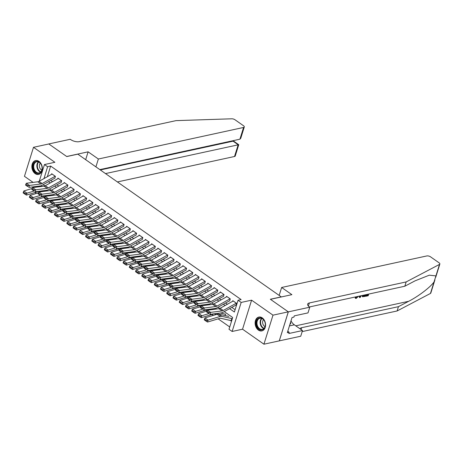 <?xml version="1.0" encoding="UTF-8"?>
<svg xmlns="http://www.w3.org/2000/svg" width="463" height="463" viewBox="0 0 463 463"><rect width="100%" height="100%" fill="white"/><g stroke="black" fill="none" stroke-linecap="round" stroke-linejoin="round"><path stroke-width="0.69" d="M35.182 173.625A7.084 5.128 -102.3 0 0 38.597 174.429A7.084 5.128 -102.3 0 0 42.318 168.735A7.084 5.128 -102.3 0 0 38.996 161.384A7.084 5.128 -102.3 0 0 35.587 160.58A7.084 5.128 -102.3 0 0 31.866 166.275A7.084 5.128 -102.3 0 0 35.182 173.625M258.435 330.113A7.084 5.128 -102.3 0 0 261.844 330.912A7.084 5.128 -102.3 0 0 265.571 325.223A7.084 5.128 -102.3 0 0 262.249 317.867A7.084 5.128 -102.3 0 0 258.84 317.068A7.084 5.128 -102.3 0 0 255.113 322.757A7.084 5.128 -102.3 0 0 258.435 330.113M35.587 193.702L35.83 192.284M281.348 296.945L77.796 154.156L66.765 156.552L48.812 143.97L33.492 147.298L24.452 176.328L33.087 182.387M281.377 296.852L270.346 299.248L288.299 311.836L279.258 340.872L263.939 344.2L272.985 315.164L251.594 300.169L241.177 302.432L232.137 331.467L229.011 329.28L232.681 317.508L224.271 311.616M251.594 300.169L242.548 329.205L263.939 344.2M242.548 329.205L232.137 331.467M43.296 196.289L44.639 197.232L36.34 199.732L39.459 201.92L46.45 199.819M49.541 200.67L50.884 201.608M55.786 205.045L57.128 205.989M62.03 209.421L63.373 210.364M68.275 213.802L69.618 214.739M74.52 218.177L75.863 219.121L67.563 221.621L70.683 223.808L77.674 221.702M80.765 222.553L82.107 223.496M87.009 226.934L88.352 227.871M93.254 231.309L94.597 232.252M99.499 235.684L100.841 236.628M105.743 240.066L107.086 241.003L98.787 243.503L101.906 245.697L108.898 243.59M111.988 244.441L113.331 245.384M118.233 248.816L119.576 249.76M124.478 253.197L125.82 254.135M130.722 257.573L132.065 258.516M136.967 261.948L138.31 262.891M143.212 266.329L144.554 267.267M149.456 270.705L150.799 271.648M155.701 275.08L157.044 276.023M161.946 279.461L163.289 280.399M168.191 283.836L169.533 284.78M174.435 288.212L175.778 289.155M180.68 292.593L182.023 293.53M186.925 296.968L188.267 297.912M193.169 301.344L194.512 302.287M199.414 305.725L200.757 306.662M205.659 310.1L207.007 311.043M211.904 314.475L213.252 315.419M218.148 318.851L229.729 326.971M288.299 311.836L272.985 315.164M54.825 178.319L55.438 176.357L51.688 173.735L51.486 174.401M61.07 182.7L61.683 180.738L57.933 178.11L57.73 178.776M67.314 187.075L67.928 185.113L64.178 182.486L63.975 183.151M73.559 191.451L74.173 189.489L70.422 186.867L70.22 187.532M79.804 195.832L80.417 193.87L76.673 191.242L76.464 191.908M86.049 200.207L86.662 198.245L82.918 195.618L82.709 196.283M92.293 204.582L92.907 202.62L89.162 199.999L88.954 200.664M98.538 208.963L99.151 207.002L95.407 204.374L95.199 205.04M104.783 213.339L105.396 211.377L101.652 208.749L101.443 209.415M111.027 217.714L111.641 215.752L107.896 213.13L107.688 213.796M117.272 222.095L117.886 220.133L114.141 217.506L113.933 218.171M123.517 226.471L124.13 224.509L120.386 221.881L120.177 222.547M129.762 230.846L130.375 228.884L126.63 226.262L126.422 226.928M136.006 235.227L136.62 233.265L132.875 230.638L132.667 231.303M142.251 239.602L142.864 237.641L139.12 235.013L138.912 235.679M148.496 243.978L149.109 242.016L145.365 239.394L145.156 240.06M154.74 248.359L155.354 246.397L151.609 243.769L151.401 244.435M160.991 252.734L161.599 250.772L157.854 248.145L157.646 248.81M167.236 257.11L167.843 255.148L164.099 252.526L163.89 253.192M173.48 261.491L174.088 259.529L170.343 256.901L170.135 257.567M179.725 265.866L180.333 263.904L176.588 261.277L176.38 261.942M185.97 270.242L186.577 268.28L182.833 265.658L182.625 266.323M192.214 274.623L192.822 272.661L189.078 270.033L188.869 270.699M198.459 278.998L199.067 277.036L195.322 274.409L195.114 275.074M204.704 283.373L205.312 281.411L201.567 278.784L201.359 279.449M210.949 287.755L211.556 285.793L207.812 283.165L207.603 283.831M217.193 292.13L217.801 290.168L214.056 287.54L213.848 288.206M223.438 296.505L224.046 294.543L220.301 291.916L220.093 292.581M229.683 300.886L230.29 298.924L226.546 296.297L226.338 296.962M230.302 320.437L231.037 320.957L231.65 318.995M44.558 185.646L44.419 186.085M225.406 314.614L225.105 315.581M229.584 308.647L234.388 312.016L238.057 300.244L241.119 299.578L50.652 166.072L47.342 176.71M50.716 180.46L52.487 181.699M56.961 184.835L58.732 186.08M63.205 189.217L64.976 190.455M69.45 193.592L71.221 194.83M75.695 197.967L77.466 199.212M81.939 202.348L83.71 203.587M88.184 206.724L89.955 207.962M94.429 211.099L96.2 212.343M100.679 215.48L102.445 216.719M106.924 219.856L108.689 221.094M113.169 224.231L114.934 225.475M119.413 228.612L121.179 229.851M125.658 232.987L127.423 234.226M131.903 237.363L133.668 238.607M138.148 241.744L139.913 242.982M144.392 246.119L146.158 247.358M150.637 250.495L152.402 251.739M156.882 254.876L158.647 256.114M163.126 259.251L164.897 260.49M169.371 263.626L171.142 264.871M175.616 268.008L177.387 269.246M181.861 272.383L183.632 273.621M188.105 276.758L189.876 278.003M194.35 281.139L196.121 282.378M200.595 285.515L202.366 286.753M206.839 289.89L208.61 291.134M213.084 294.271L214.855 295.51M219.329 298.647L221.1 299.885M225.574 303.022L227.345 304.266M231.818 307.403L235.106 309.706M235.927 305.262L236.535 303.3L232.791 300.672L232.582 301.338M39.274 181.212L44.465 164.55L54.883 162.287L33.492 147.298M44.465 164.55L47.591 166.738L44.008 178.573M50.652 166.072L47.591 166.738M238.057 300.244L241.177 302.432M37.474 187L37.7 186.271M41.763 185.455L41.438 186.491M39.905 191.41L39.754 191.89M219.78 308.468L218.027 307.235M213.536 304.093L211.782 302.86M207.291 299.711L205.537 298.485M201.046 295.336L199.293 294.103M194.801 290.961L193.048 289.728M188.557 286.58L186.797 285.353M182.312 282.204L180.553 280.972M176.067 277.829L174.308 276.596M169.823 273.448L168.063 272.221M163.578 269.072L161.819 267.84M157.333 264.697L155.574 263.464M151.083 260.316L149.329 259.089M144.838 255.941L143.084 254.708M138.593 251.565L136.84 250.333M132.349 247.184L130.595 245.957M126.104 242.809L124.35 241.576M119.859 238.433L118.106 237.201M113.614 234.052L111.861 232.825M107.37 229.677L105.616 228.45M101.125 225.302L99.371 224.069M94.88 220.92L93.127 219.694M88.636 216.545L86.882 215.318M82.391 212.17L80.637 210.937M76.146 207.789L74.393 206.562M69.901 203.413L68.148 202.186M63.657 199.038L61.903 197.805M57.412 194.657L55.658 193.43M51.167 190.281L49.414 189.054M44.923 185.906L43.169 184.673M48.482 181.71L50.253 182.949M54.727 186.085L56.498 187.324M60.971 190.461L62.742 191.705M67.216 194.842L68.987 196.081M73.461 199.217L75.232 200.456M79.711 203.593L81.476 204.837M85.956 207.974L87.721 209.212M92.201 212.349L93.966 213.588M98.445 216.725L100.211 217.969M104.69 221.1L106.455 222.344M110.935 225.481L112.7 226.72M117.18 229.856L118.945 231.101M123.424 234.232L125.189 235.476M129.669 238.613L131.434 239.851M135.914 242.988L137.679 244.232M142.158 247.364L143.929 248.608M148.403 251.745L150.174 252.983M154.648 256.12L156.419 257.364M160.892 260.495L162.663 261.74M167.137 264.877L168.908 266.115M173.382 269.252L175.153 270.49M179.627 273.627L181.398 274.872M185.871 278.008L187.642 279.247M192.116 282.384L193.887 283.622M198.361 286.759L200.132 288.003M204.605 291.14L206.376 292.379M210.85 295.516L212.621 296.754M217.095 299.891L218.866 301.135M223.34 304.272L225.111 305.511M44.245 178.44L43.921 178.51M236.35 303.167A3.177 1.725 125 0 0 236.321 303.184L223.259 310.476A4.543 2.465 -55 0 1 222.043 310.91L210.578 312.38L209.861 314.36L221.32 312.89A6.812 3.704 125 0 0 223.149 312.241L235.806 305.175M233.225 300.979A3.177 1.725 125 0 0 233.202 300.996L220.133 308.289A4.543 2.465 -55 0 1 218.918 308.717L207.459 310.187L210.578 312.38L209.126 312.745L206.938 311.211L206.648 312.004L208.836 313.538L209.126 312.745M208.836 313.538L206.648 312.004M207.459 310.187L206.938 311.211M204.449 319.071L204.247 319.846L206.434 321.38L206.637 320.604L204.449 319.071L204.947 317.919L217.089 314.261A6.812 3.704 -55 0 1 218.75 314.151L228.832 316.414M204.947 317.919L208.072 320.107L220.214 316.449A6.812 3.704 -55 0 1 221.87 316.339L231.957 318.602M206.637 320.604L208.072 320.107L207.569 322.04L206.434 321.38M231.147 320.604A3.177 1.725 -55 0 1 230.904 320.575L220.816 318.312A4.543 2.465 125 0 0 219.711 318.382L207.569 322.04M260.154 317.821A6.129 4.439 77.7 0 1 265.305 323.793A6.129 4.439 77.7 0 1 261.508 329.945A6.129 4.439 77.7 0 1 256.357 323.973A6.129 4.439 77.7 0 1 260.154 317.821M261.769 329.43A5.678 4.109 -102.3 0 0 262.342 329.367A5.678 4.109 -102.3 0 0 265.23 323.336A5.678 4.109 -102.3 0 0 260.513 318.203A5.678 4.109 -102.3 0 0 259.934 318.272A5.678 4.109 -102.3 0 0 257.052 324.297A5.678 4.109 -102.3 0 0 261.769 329.43M259.338 317.005L259.413 316.987A7.038 5.093 -102.3 0 0 259.338 317.005A7.038 5.093 -102.3 0 0 255.761 324.476A7.038 5.093 -102.3 0 0 261.612 330.848A7.038 5.093 -102.3 0 0 262.324 330.761A7.038 5.093 -102.3 0 0 262.411 330.744L262.324 330.761M289.948 324.268L290.735 323.579L290.585 322.231M290.122 323.712L290.735 323.579M263.505 319.655A4.04 2.923 -102.3 0 0 262.752 323.469A4.04 2.923 -102.3 0 0 265.021 326.623M36.901 161.332A6.129 4.439 77.7 0 1 42.058 167.305A6.129 4.439 77.7 0 1 38.261 173.463A6.129 4.439 77.7 0 1 33.105 167.484A6.129 4.439 77.7 0 1 36.901 161.332M38.516 172.948A5.678 4.109 -102.3 0 0 39.095 172.878A5.678 4.109 -102.3 0 0 41.977 166.854A5.678 4.109 -102.3 0 0 37.26 161.714A5.678 4.109 -102.3 0 0 36.681 161.784A5.678 4.109 -102.3 0 0 33.799 167.809A5.678 4.109 -102.3 0 0 38.516 172.948M36.085 160.516L36.16 160.499A7.038 5.093 -102.3 0 0 36.085 160.516A7.038 5.093 -102.3 0 0 32.508 167.988A7.038 5.093 -102.3 0 0 38.36 174.36A7.038 5.093 -102.3 0 0 39.077 174.279A7.038 5.093 -102.3 0 0 39.158 174.256L39.077 174.279M40.258 163.167A4.04 2.923 -102.3 0 0 39.5 166.981A4.04 2.923 -102.3 0 0 41.768 170.135M367.622 294.306A11.83 8.56 -102.3 0 0 367.483 295.053L365.411 295.504A11.83 8.56 -102.3 0 0 365.33 296.112L365.614 296.308L365.782 295.764L365.411 295.504M362.147 296.361L362.633 296.621L362.147 296.361L362.494 296.609L362.361 295.452M434.919 279.872L430.804 293.067A2.726 1.157 -162.7 0 1 430.463 293.438L397.109 310.968L398.452 306.668L408.679 301.291C418.384 296.366 430.364 287.234 434.039 281.955L435.932 275.884L429.305 275.178L415.045 280.85L404.818 286.227L309.423 306.952M359.143 296.152L359.595 297.616L359.595 296.054M281.643 287.477L426.851 255.935A2.726 1.157 17.3 0 1 430.561 256.849L439.086 262.822A2.726 1.157 17.3 0 1 439.85 264.032A2.726 1.157 17.3 0 1 439.509 264.402L406.155 281.932L309.348 302.964A6.36 2.709 17.3 0 0 307.652 304.133A6.36 2.709 17.3 0 0 309.429 306.957L309.776 307.2L288.333 311.859L270.438 299.318L291.881 294.659L281.643 287.477L279.195 295.33M309.776 307.2L308.005 312.89L294.277 315.87L293.889 317.126L292.049 317.525L287.332 332.671L289.172 332.272L288.779 333.528L302.501 330.541L300.73 336.231L279.258 340.872M279.287 340.89L288.333 311.859M404.818 286.227L406.155 281.932M397.109 310.968L302.177 331.589M299.978 328.776A6.36 2.709 17.3 0 1 301.644 327.7L398.452 306.668M302.501 330.541L294.352 324.829A10.221 7.396 77.7 0 1 291.019 320.824M289.172 332.272L287.766 331.282M358.408 296.308L356.221 298.404L355.52 298.328L355.225 297.344L355.792 297.09L356.053 297.605M355.978 297.807L356.412 297.854L357.882 296.424M355.225 297.344L354.855 297.084M361.221 295.701L360.179 297.489L359.595 297.616M360.081 295.944L360.058 297.009L360.735 295.805M362.928 296.829L362.494 296.609L364.809 296.482L365.336 294.804M362.882 295.336L363.061 296.21L363.715 296.21L364.462 296.048L364.815 294.919M364.225 295.047A11.83 8.56 -102.3 0 0 364.092 295.793L363.345 295.955L363.715 296.21M364.462 296.048L364.092 295.793M365.782 295.764L367.853 295.313L367.483 295.053M367.853 295.313L368.207 294.179M368.727 294.069L368.207 295.747L365.614 296.308M117.423 181.936L234.521 156.494L238.179 144.763L232.993 141.128L233.138 140.665M105.512 173.584L238.746 144.705L233.566 141.07L100.326 169.95M88.115 151.829L98.359 159.006L243.567 127.458A2.726 1.157 17.3 0 0 244.296 126.96A2.726 1.157 17.3 0 0 243.532 125.751L235.007 119.772A2.726 1.157 17.3 0 0 231.789 118.8L176.033 120.629L79.231 141.661A6.36 2.709 -162.7 0 1 70.567 139.531L70.226 139.288L48.783 143.947L66.672 156.488L88.115 151.829L85.672 159.677M98.359 159.006L95.91 166.859M99.852 169.62L239.909 139.195L243.567 127.458M238.746 144.705L235.25 155.99A2.726 1.157 -162.7 0 1 234.521 156.494M244.296 126.96L240.789 138.217L239.909 139.195M230.105 298.791A3.177 1.725 125 0 0 230.076 298.803L217.014 306.101A4.543 2.465 -55 0 1 215.799 306.529L204.333 307.999L203.616 309.984L215.075 308.508A6.812 3.704 125 0 0 216.904 307.866L229.555 300.8M226.98 296.604A3.177 1.725 125 0 0 226.957 296.615L213.889 303.913A4.543 2.465 -55 0 1 212.673 304.341L201.214 305.811L204.333 307.999L202.881 308.364L200.693 306.836L200.404 307.629L202.591 309.157L202.881 308.364M202.591 309.157L200.404 307.629M201.214 305.811L200.693 306.836M223.861 294.416A3.177 1.725 125 0 0 223.832 294.427L210.769 301.72A4.543 2.465 -55 0 1 209.554 302.154L198.089 303.624L197.371 305.603L208.83 304.133A6.812 3.704 125 0 0 210.659 303.485L223.311 296.418M220.735 292.222A3.177 1.725 125 0 0 220.712 292.24L207.644 299.532A4.543 2.465 -55 0 1 206.429 299.966L194.969 301.436L198.089 303.624L196.636 303.988L194.448 302.455L194.159 303.248L196.347 304.781L196.636 303.988M196.347 304.781L194.159 303.248M194.969 301.436L194.448 302.455M217.616 290.035A3.177 1.725 125 0 0 217.587 290.052L204.524 297.344A4.543 2.465 -55 0 1 203.309 297.778L191.844 299.248L191.126 301.228L202.586 299.758A6.812 3.704 125 0 0 204.414 299.11L217.066 292.043M214.491 287.847A3.177 1.725 125 0 0 214.467 287.864L201.399 295.157A4.543 2.465 -55 0 1 200.184 295.585L188.725 297.061L191.844 299.248L190.391 299.613L188.204 298.079L187.914 298.872L190.102 300.406L190.391 299.613M190.102 300.406L187.914 298.872M188.725 297.061L188.204 298.079M211.371 285.659A3.177 1.725 125 0 0 211.342 285.671L198.28 292.969A4.543 2.465 -55 0 1 197.064 293.397L185.599 294.867L184.882 296.852L196.341 295.377A6.812 3.704 125 0 0 198.17 294.734L210.821 287.668M211.342 285.671L208.223 283.483A3.177 1.725 125 0 0 208.223 283.483L195.154 290.781A4.543 2.465 -55 0 1 193.939 291.21L182.48 292.68L185.599 294.867L184.147 295.232L181.959 293.704L181.67 294.497L183.857 296.025L184.147 295.232M183.857 296.025L181.67 294.497M182.48 292.68L181.959 293.704M198.205 314.695L198.002 315.471L200.19 316.999L200.392 316.229L198.205 314.695L198.702 313.544L207.03 311.032M220.319 313.017L225.713 314.227M198.702 313.544L201.827 315.731L208.813 313.625M200.392 316.229L201.827 315.731L201.324 317.664L200.19 316.999M216.643 314.394L214.572 313.931A4.543 2.465 125 0 0 213.466 314.007L201.324 317.664M191.96 310.32L191.757 311.09L193.945 312.623L194.147 311.848L191.96 310.32L192.458 309.162L200.786 306.656M214.074 308.642L216.059 309.087M192.458 309.162L195.583 311.35L202.568 309.249M194.147 311.848L195.583 311.35L195.079 313.283L193.945 312.623M209.808 309.886L208.327 309.556A4.543 2.465 125 0 0 207.221 309.631L195.079 313.283M185.715 305.939L185.513 306.714L187.7 308.248L187.903 307.473L185.715 305.939L186.213 304.787L194.541 302.281M207.829 304.26L209.814 304.706M186.213 304.787L189.338 306.975L196.324 304.868M187.903 307.473L189.338 306.975L188.835 308.908L187.7 308.248M203.564 305.511L202.082 305.181A4.543 2.465 125 0 0 200.977 305.25L188.835 308.908M179.47 301.563L179.268 302.339L181.455 303.867L181.652 303.097L179.47 301.563L179.968 300.412L188.296 297.9M201.584 299.885L203.57 300.331M179.968 300.412L183.093 302.599L190.079 300.493M181.652 303.097L183.093 302.599L182.59 304.532L181.455 303.867M197.319 301.135L195.837 300.8A4.543 2.465 125 0 0 194.732 300.875L182.59 304.532M205.126 281.284A3.177 1.725 125 0 0 205.097 281.296L192.035 288.588A4.543 2.465 -55 0 1 190.82 289.022L179.355 290.492L178.637 292.471L190.096 291.001A6.812 3.704 125 0 0 191.925 290.353L204.577 283.287M202.001 279.091A3.177 1.725 125 0 0 201.978 279.108L188.91 286.4A4.543 2.465 -55 0 1 187.694 286.834L176.235 288.304L179.355 290.492L177.902 290.857L175.714 289.323L175.425 290.116L177.613 291.649L177.902 290.857M177.613 291.649L175.425 290.116M176.235 288.304L175.714 289.323M173.226 297.188L173.023 297.958L175.211 299.492L175.408 298.716L173.226 297.188L173.723 296.031L182.052 293.525M195.34 295.51L197.325 295.955M173.723 296.031L176.843 298.218L183.834 296.117M175.408 298.716L176.843 298.218L176.345 300.151L175.211 299.492M191.074 296.754L189.593 296.424A4.543 2.465 125 0 0 188.487 296.499L176.345 300.151M198.882 276.903A3.177 1.725 125 0 0 198.853 276.92L185.79 284.213A4.543 2.465 -55 0 1 184.575 284.647L173.11 286.117L172.392 288.096L183.852 286.626A6.812 3.704 125 0 0 185.68 285.978L198.332 278.911M195.756 274.715A3.177 1.725 125 0 0 195.733 274.733L182.665 282.025A4.543 2.465 -55 0 1 181.45 282.453L169.99 283.929L173.11 286.117L171.657 286.481L169.47 284.948L169.18 285.74L171.368 287.274L171.657 286.481M171.368 287.274L169.18 285.74M169.99 283.929L169.47 284.948M166.981 292.807L166.778 293.583L168.966 295.116L169.163 294.341L166.981 292.807L167.479 291.655L175.807 289.149M189.095 291.129L191.08 291.574M167.479 291.655L170.598 293.843L177.589 291.736M169.163 294.341L170.598 293.843L170.1 295.776L168.966 295.116M184.83 292.379L183.348 292.049A4.543 2.465 125 0 0 182.243 292.118L170.1 295.776M192.637 272.528A3.177 1.725 125 0 0 192.608 272.539L179.546 279.837A4.543 2.465 -55 0 1 178.33 280.265L166.865 281.736L166.148 283.721L177.607 282.245A6.812 3.704 125 0 0 179.436 281.602L192.087 274.536M189.512 270.34A3.177 1.725 125 0 0 189.489 270.351L176.42 277.65A4.543 2.465 -55 0 1 175.205 278.078L163.746 279.548L166.865 281.736L165.413 282.1L163.225 280.572L162.935 281.365L165.123 282.893L165.413 282.1M165.123 282.893L162.935 281.365M163.746 279.548L163.225 280.572M160.736 288.432L160.534 289.207L162.721 290.735L162.918 289.965L160.736 288.432L161.234 287.28L169.562 284.768M182.85 286.753L184.835 287.199M161.234 287.28L164.353 289.468L171.345 287.361M162.918 289.965L164.353 289.468L163.856 291.401L162.721 290.735M178.585 288.003L177.103 287.668A4.543 2.465 125 0 0 175.998 287.743L163.856 291.401M186.392 268.152A3.177 1.725 125 0 0 186.363 268.164L173.301 275.456A4.543 2.465 -55 0 1 172.086 275.89L160.62 277.36L159.903 279.339L171.362 277.869A6.812 3.704 125 0 0 173.191 277.221L185.842 270.155M183.267 265.959A3.177 1.725 125 0 0 183.244 265.976L170.176 273.268A4.543 2.465 -55 0 1 168.96 273.702L157.501 275.172L160.62 277.36L159.168 277.725L156.98 276.191L156.691 276.984L158.878 278.518L159.168 277.725M158.878 278.518L156.691 276.984M157.501 275.172L156.98 276.191M154.492 284.056L154.289 284.826L156.477 286.36L156.673 285.59L154.492 284.056L154.989 282.899L163.317 280.393M176.606 282.378L178.591 282.824M154.989 282.899L158.109 285.092L165.1 282.986M156.673 285.59L158.109 285.092L157.611 287.019L156.477 286.36M172.34 283.622L170.859 283.292A4.543 2.465 125 0 0 169.753 283.368L157.611 287.019M180.148 263.771A3.177 1.725 125 0 0 180.119 263.788L167.056 271.081A4.543 2.465 -55 0 1 165.841 271.515L154.376 272.985L153.658 274.964L165.117 273.494A6.812 3.704 125 0 0 166.946 272.846L179.598 265.779M177.022 261.583A3.177 1.725 125 0 0 176.993 261.601L163.931 268.893A4.543 2.465 -55 0 1 162.716 269.321L151.256 270.797L154.376 272.985L152.923 273.349L150.735 271.816L150.446 272.609L152.634 274.142L152.923 273.349M152.634 274.142L150.446 272.609M151.256 270.797L150.735 271.816M148.247 279.675L148.044 280.451L150.232 281.984L150.429 281.209L148.247 279.675L148.745 278.523L157.073 276.017M170.361 277.997L172.346 278.442M148.745 278.523L151.864 280.711L158.855 278.604M150.429 281.209L151.864 280.711L151.366 282.644L150.232 281.984M166.095 279.247L164.614 278.917A4.543 2.465 125 0 0 163.508 278.986L151.366 282.644M173.903 259.396A3.177 1.725 125 0 0 173.874 259.413L160.811 266.705A4.543 2.465 -55 0 1 159.596 267.134L148.131 268.604L147.413 270.589L158.873 269.119A6.812 3.704 125 0 0 160.696 268.471L173.353 261.404M170.778 257.208A3.177 1.725 125 0 0 170.749 257.22L157.686 264.518A4.543 2.465 -55 0 1 156.471 264.946L145.012 266.416L148.131 268.604L146.678 268.968L144.491 267.44L144.201 268.233L146.389 269.761L146.678 268.968M146.389 269.761L144.201 268.233M145.012 266.416L144.491 267.44M142.002 275.3L141.8 276.075L143.987 277.603L144.184 276.833L142.002 275.3L142.5 274.148L150.828 271.636M164.116 273.621L166.101 274.067M142.5 274.148L145.619 276.336L152.611 274.229M144.184 276.833L145.619 276.336L145.122 278.269L143.987 277.603M159.851 274.872L158.369 274.536A4.543 2.465 125 0 0 157.264 274.611L145.122 278.269M167.658 255.02A3.177 1.725 125 0 0 167.629 255.032L154.567 262.324A4.543 2.465 -55 0 1 153.351 262.758L141.886 264.228L141.169 266.208L152.628 264.738A6.812 3.704 125 0 0 154.451 264.089L167.108 257.023M164.533 252.827A3.177 1.725 125 0 0 164.504 252.844L151.442 260.137A4.543 2.465 -55 0 1 150.226 260.571L138.767 262.041L141.886 264.228L140.434 264.593L138.246 263.059L137.957 263.852L140.144 265.386L140.434 264.593M140.144 265.386L137.957 263.852M138.767 262.041L138.246 263.059M135.757 270.924L135.555 271.694L137.743 273.228L137.939 272.458L135.757 270.924L136.255 269.767L144.583 267.261M157.871 269.246L159.857 269.692M136.255 269.767L139.375 271.96L146.366 269.854M137.939 272.458L139.375 271.96L138.877 273.888L137.743 273.228M153.606 270.49L152.124 270.161A4.543 2.465 125 0 0 151.019 270.236L138.877 273.888M161.413 250.639A3.177 1.725 125 0 0 161.384 250.657L148.322 257.949A4.543 2.465 -55 0 1 147.107 258.383L135.642 259.853L134.924 261.832L146.383 260.362A6.812 3.704 125 0 0 148.206 259.714L160.864 252.648M158.288 248.452A3.177 1.725 125 0 0 158.259 248.469L145.197 255.761A4.543 2.465 -55 0 1 143.981 256.189L132.522 257.665L135.642 259.853L134.189 260.218L132.001 258.684L131.712 259.477L133.9 261.01L134.189 260.218M133.9 261.01L131.712 259.477M132.522 257.665L132.001 258.684M129.513 266.543L129.31 267.319L131.498 268.853L131.695 268.077L129.513 266.543L130.01 265.392L138.339 262.886M151.627 264.865L153.612 265.311M130.01 265.392L133.13 267.579L140.121 265.478M131.695 268.077L133.13 267.579L132.632 269.512L131.498 268.853M147.361 266.115L145.88 265.785A4.543 2.465 125 0 0 144.774 265.855L132.632 269.512M155.169 246.264A3.177 1.725 125 0 0 155.14 246.281L142.077 253.574A4.543 2.465 -55 0 1 140.862 254.002L129.397 255.472L128.679 257.457L140.139 255.987A6.812 3.704 125 0 0 141.962 255.339L154.619 248.272M152.043 244.076A3.177 1.725 125 0 0 152.014 244.088L138.952 251.386A4.543 2.465 -55 0 1 137.737 251.814L126.277 253.284L129.397 255.472L127.944 255.836L125.757 254.309L125.467 255.101L127.655 256.629L127.944 255.836M127.655 256.629L125.467 255.101M126.277 253.284L125.757 254.309M123.268 262.168L123.065 262.943L125.253 264.471L125.45 263.702L123.268 262.168L123.766 261.016L132.094 258.504M145.382 260.49L147.367 260.935M123.766 261.016L126.885 263.204L133.876 261.097M125.45 263.702L126.885 263.204L126.387 265.137L125.253 264.471M141.117 261.74L139.635 261.404A4.543 2.465 125 0 0 138.53 261.479L126.387 265.137M148.924 241.889A3.177 1.725 125 0 0 148.895 241.9L135.833 249.192A4.543 2.465 -55 0 1 134.611 249.626L123.152 251.096L122.435 253.076L133.894 251.606A6.812 3.704 125 0 0 135.717 250.958L148.374 243.891M145.799 239.695A3.177 1.725 125 0 0 145.77 239.712L132.707 247.005A4.543 2.465 -55 0 1 131.492 247.439L120.033 248.909L123.152 251.096L121.7 251.461L119.512 249.927L119.222 250.72L121.41 252.254L121.7 251.461M121.41 252.254L119.222 250.72M120.033 248.909L119.512 249.927M117.023 257.793L116.821 258.562L119.008 260.096L119.205 259.326L117.023 257.793L117.521 256.635L125.849 254.129M139.137 256.114L141.122 256.56M117.521 256.635L120.64 258.829L127.632 256.722M119.205 259.326L120.64 258.829L120.143 260.756L119.008 260.096M134.872 257.359L133.39 257.029A4.543 2.465 125 0 0 132.285 257.104L120.143 260.756M142.679 237.507A3.177 1.725 125 0 0 142.65 237.525L129.588 244.817A4.543 2.465 -55 0 1 128.367 245.251L116.907 246.721L116.19 248.7L127.649 247.23A6.812 3.704 125 0 0 129.472 246.582L142.129 239.516M139.554 235.32A3.177 1.725 125 0 0 139.525 235.337L126.463 242.629A4.543 2.465 -55 0 1 125.247 243.058L113.788 244.533L116.907 246.721L115.455 247.086L113.267 245.552L112.978 246.345L115.165 247.879L115.455 247.086M115.165 247.879L112.978 246.345M113.788 244.533L113.267 245.552M110.779 253.417L110.576 254.187L112.764 255.721L112.96 254.945L110.779 253.417L111.276 252.26L119.599 249.754M132.893 251.733L134.878 252.179M111.276 252.26L114.396 254.447L121.387 252.347M112.96 254.945L114.396 254.447L113.898 256.38L112.764 255.721M128.627 252.983L127.146 252.653A4.543 2.465 125 0 0 126.04 252.723L113.898 256.38M136.435 233.132A3.177 1.725 125 0 0 136.406 233.149L123.343 240.442A4.543 2.465 -55 0 1 122.122 240.87L110.663 242.34L109.945 244.325L121.404 242.855A6.812 3.704 125 0 0 123.227 242.207L135.885 235.14M133.309 230.944A3.177 1.725 125 0 0 133.28 230.956L120.218 238.254A4.543 2.465 -55 0 1 119.003 238.682L107.543 240.152L110.663 242.34L109.21 242.705L107.022 241.177L106.733 241.97L108.921 243.497L109.21 242.705M108.921 243.497L106.733 241.97M107.543 240.152L107.022 241.177M104.534 249.036L104.331 249.812L106.519 251.34L106.716 250.57L104.534 249.036L105.032 247.884L113.354 245.373M126.648 247.358L128.633 247.803M105.032 247.884L108.151 250.072L115.142 247.965M106.716 250.57L108.151 250.072L107.653 252.005L106.519 251.34M122.382 248.608L120.901 248.272A4.543 2.465 125 0 0 119.795 248.347L107.653 252.005M130.19 228.757A3.177 1.725 125 0 0 130.161 228.768L117.098 236.061A4.543 2.465 -55 0 1 115.877 236.495L104.418 237.965L103.7 239.944L115.16 238.474A6.812 3.704 125 0 0 116.983 237.826L129.64 230.759M127.065 226.563A3.177 1.725 125 0 0 127.036 226.581L113.973 233.873A4.543 2.465 -55 0 1 112.758 234.307L101.299 235.777L104.418 237.965L102.965 238.329L100.778 236.796L100.488 237.588L102.676 239.122L102.965 238.329M102.676 239.122L100.488 237.588M101.299 235.777L100.778 236.796M120.403 242.982L122.388 243.428M100.471 246.194L101.906 245.697L101.409 247.63L100.274 246.964L100.471 246.194L98.289 244.661L98.087 245.431L100.274 246.964M116.138 244.227L114.656 243.897A4.543 2.465 125 0 0 113.551 243.972L101.409 247.63M98.289 244.661L98.787 243.503M123.945 224.376A3.177 1.725 125 0 0 123.916 224.393L110.854 231.685A4.543 2.465 -55 0 1 109.633 232.119L98.173 233.589L97.456 235.569L108.915 234.099A6.812 3.704 125 0 0 110.738 233.45L123.395 226.384M120.82 222.188A3.177 1.725 125 0 0 120.791 222.205L107.729 229.498A4.543 2.465 -55 0 1 106.513 229.926L95.054 231.402L98.173 233.589L96.721 233.954L94.533 232.42L94.244 233.213L96.431 234.747L96.721 233.954M96.431 234.747L94.244 233.213M95.054 231.402L94.533 232.42M92.044 240.285L91.842 241.055L94.03 242.589L94.226 241.813L92.044 240.285L92.542 239.128L100.865 236.622M114.158 238.601L116.144 239.053M92.542 239.128L95.662 241.316L102.653 239.215M94.226 241.813L95.662 241.316L95.164 243.249L94.03 242.589M109.893 239.851L108.411 239.521A4.543 2.465 125 0 0 107.306 239.591L95.164 243.249M117.7 220A3.177 1.725 125 0 0 117.671 220.018L104.609 227.31A4.543 2.465 -55 0 1 103.388 227.738L91.929 229.208L91.211 231.193L102.67 229.723A6.812 3.704 125 0 0 104.493 229.075L117.151 222.008M114.575 217.813A3.177 1.725 125 0 0 114.546 217.824L101.484 225.122A4.543 2.465 -55 0 1 100.268 225.55L88.809 227.02L91.929 229.208L90.476 229.573L88.288 228.045L87.999 228.838L90.187 230.366L90.476 229.573M90.187 230.366L87.999 228.838M88.809 227.02L88.288 228.045M85.8 235.904L85.597 236.68L87.785 238.208L87.982 237.438L85.8 235.904L86.297 234.753L94.62 232.241M107.914 234.226L109.899 234.672M86.297 234.753L89.417 236.94L96.408 234.834M87.982 237.438L89.417 236.94L88.919 238.873L87.785 238.208M103.648 235.476L102.167 235.14A4.543 2.465 125 0 0 101.061 235.216L88.919 238.873M111.456 215.625A3.177 1.725 125 0 0 111.427 215.636L98.364 222.929A4.543 2.465 -55 0 1 97.143 223.363L85.684 224.833L84.966 226.812L96.426 225.342A6.812 3.704 125 0 0 98.249 224.694L110.906 217.627M108.33 213.431A3.177 1.725 125 0 0 108.301 213.449L95.239 220.741A4.543 2.465 -55 0 1 94.024 221.175L82.564 222.645L85.684 224.833L84.225 225.197L82.044 223.664L81.754 224.457L83.942 225.99L84.225 225.197M83.942 225.99L81.754 224.457M82.564 222.645L82.044 223.664M79.555 231.529L79.352 232.299L81.54 233.832L81.737 233.063L79.555 231.529L80.053 230.371L88.375 227.865M101.669 229.851L103.654 230.296M80.053 230.371L83.172 232.565L90.163 230.458M81.737 233.063L83.172 232.565L82.674 234.498L81.54 233.832M97.404 231.095L95.922 230.765A4.543 2.465 125 0 0 94.817 230.84L82.674 234.498M105.211 211.244A3.177 1.725 125 0 0 105.182 211.261L92.12 218.553A4.543 2.465 -55 0 1 90.898 218.987L79.439 220.457L78.722 222.437L90.181 220.967A6.812 3.704 125 0 0 92.004 220.319L104.661 213.252M102.086 209.056A3.177 1.725 125 0 0 102.057 209.073L88.994 216.366A4.543 2.465 -55 0 1 87.779 216.8L76.32 218.27L79.439 220.457L77.981 220.822L75.799 219.288L75.51 220.081L77.697 221.615L77.981 220.822M77.697 221.615L75.51 220.081M76.32 218.27L75.799 219.288M73.31 227.154L73.108 227.923L75.295 229.457L75.492 228.681L73.31 227.154L73.808 225.996L82.13 223.49M95.424 225.469L97.409 225.921M73.808 225.996L76.927 228.184L83.919 226.083M75.492 228.681L76.927 228.184L76.43 230.117L75.295 229.457M91.159 226.72L89.677 226.39A4.543 2.465 125 0 0 88.572 226.459L76.43 230.117M98.966 206.868A3.177 1.725 125 0 0 98.937 206.886L85.875 214.178A4.543 2.465 -55 0 1 84.654 214.606L73.195 216.076L72.477 218.061L83.936 216.591A6.812 3.704 125 0 0 85.759 215.943L98.416 208.877M95.841 204.681A3.177 1.725 125 0 0 95.812 204.692L82.75 211.99A4.543 2.465 -55 0 1 81.534 212.419L70.075 213.889L73.195 216.076L71.736 216.447L69.554 214.913L69.265 215.706L71.452 217.234L71.736 216.447M71.452 217.234L69.265 215.706M70.075 213.889L69.554 214.913M89.18 221.094L91.165 221.54M69.247 224.306L70.683 223.808L70.185 225.741L69.051 225.082L69.247 224.306L67.066 222.772L66.863 223.548L69.051 225.082M84.914 222.344L83.433 222.008A4.543 2.465 125 0 0 82.327 222.084L70.185 225.741M67.066 222.772L67.563 221.621M92.722 202.493A3.177 1.725 125 0 0 92.693 202.505L79.63 209.803A4.543 2.465 -55 0 1 78.409 210.231L66.95 211.701L66.232 213.68L77.691 212.21A6.812 3.704 125 0 0 79.514 211.562L92.172 204.501M89.596 200.3A3.177 1.725 125 0 0 89.567 200.317L76.505 207.609A4.543 2.465 -55 0 1 75.29 208.043L63.825 209.513L66.95 211.701L65.491 212.066L63.309 210.532L63.02 211.325L65.208 212.858L65.491 212.066M65.208 212.858L63.02 211.325M63.825 209.513L63.309 210.532M60.821 218.397L60.618 219.167L62.806 220.701L63.003 219.931L60.821 218.397L61.319 217.24L69.641 214.734M82.935 216.719L84.92 217.164M61.319 217.24L64.438 219.433L71.429 217.326M63.003 219.931L64.438 219.433L63.94 221.366L62.806 220.701M78.669 217.963L77.188 217.633A4.543 2.465 125 0 0 76.082 217.708L63.94 221.366M86.471 198.112A3.177 1.725 125 0 0 86.448 198.129L73.385 205.422A4.543 2.465 -55 0 1 72.164 205.856L60.705 207.326L59.987 209.305L71.447 207.835A6.812 3.704 125 0 0 73.27 207.187L85.927 200.12M83.352 195.924A3.177 1.725 125 0 0 83.323 195.942L70.26 203.234A4.543 2.465 -55 0 1 69.045 203.668L57.58 205.138L60.705 207.326L59.247 207.69L57.065 206.157L56.775 206.949L58.963 208.483L59.247 207.69M58.963 208.483L56.775 206.949M57.58 205.138L57.065 206.157M54.576 214.022L54.374 214.791L56.561 216.325L56.758 215.55L54.576 214.022L55.074 212.864L63.396 210.358M76.69 212.338L78.675 212.789M55.074 212.864L58.193 215.052L65.185 212.951M56.758 215.55L58.193 215.052L57.696 216.985L56.561 216.325M72.425 213.588L70.943 213.258A4.543 2.465 125 0 0 69.838 213.327L57.696 216.985M80.226 193.737A3.177 1.725 125 0 0 80.203 193.754L67.141 201.046A4.543 2.465 -55 0 1 65.92 201.474L54.46 202.944L53.743 204.93L65.202 203.46A6.812 3.704 125 0 0 67.025 202.811L79.682 195.745M77.107 191.549A3.177 1.725 125 0 0 77.078 191.56L64.016 198.859A4.543 2.465 -55 0 1 62.8 199.287L51.335 200.757L54.46 202.944L53.002 203.315L50.82 201.781L50.531 202.574L52.718 204.102L53.002 203.315M52.718 204.102L50.531 202.574M51.335 200.757L50.82 201.781M48.331 209.641L48.129 210.416L50.317 211.95L50.513 211.174L48.331 209.641L48.829 208.489L57.152 205.977M70.445 207.962L72.431 208.408M48.829 208.489L51.949 210.677L58.94 208.57M50.513 211.174L51.949 210.677L51.451 212.61L50.317 211.95M66.18 209.212L64.698 208.877A4.543 2.465 125 0 0 63.593 208.952L51.451 212.61M73.982 189.361A3.177 1.725 125 0 0 73.958 189.373L60.896 196.671A4.543 2.465 -55 0 1 59.675 197.099L48.216 198.569L47.498 200.548L58.957 199.078A6.812 3.704 125 0 0 60.78 198.436L73.438 191.369M70.862 187.174A3.177 1.725 125 0 0 70.833 187.185L57.771 194.477A4.543 2.465 -55 0 1 56.555 194.911L45.09 196.381L48.216 198.569L46.757 198.934L44.575 197.4L44.286 198.193L46.474 199.727L46.757 198.934M46.474 199.727L44.286 198.193M45.09 196.381L44.575 197.4M42.087 205.265L41.884 206.035L44.072 207.569L44.269 206.799L42.087 205.265L42.584 204.108L50.907 201.602M64.201 203.587L66.186 204.033M42.584 204.108L45.704 206.301L52.695 204.195M44.269 206.799L45.704 206.301L45.206 208.234L44.072 207.569M59.935 204.831L58.454 204.501A4.543 2.465 125 0 0 57.348 204.577L45.206 208.234M67.737 184.98A3.177 1.725 125 0 0 67.714 184.997L54.651 192.29A4.543 2.465 -55 0 1 53.43 192.724L41.971 194.194L41.253 196.173L52.713 194.703A6.812 3.704 125 0 0 54.536 194.055L67.193 186.988M64.617 182.792A3.177 1.725 125 0 0 64.588 182.81L51.526 190.102A4.543 2.465 -55 0 1 50.311 190.536L38.846 192.006L41.971 194.194L40.512 194.558L38.331 193.025L38.041 193.818L40.229 195.351L40.512 194.558M40.229 195.351L38.041 193.818M38.846 192.006L38.331 193.025M57.956 199.206L59.941 199.657M38.024 202.418L39.459 201.92L38.961 203.853L37.827 203.193L38.024 202.418L35.842 200.89L35.639 201.66L37.827 203.193M53.691 200.456L52.209 200.126A4.543 2.465 125 0 0 51.104 200.195L38.961 203.853M35.842 200.89L36.34 199.732M61.492 180.605A3.177 1.725 125 0 0 61.469 180.622L48.407 187.914A4.543 2.465 -55 0 1 47.185 188.343L35.726 189.813L35.009 191.798L46.468 190.328A6.812 3.704 125 0 0 48.291 189.68L60.948 182.613M58.373 178.417A3.177 1.725 125 0 0 58.344 178.429L45.281 185.727A4.543 2.465 -55 0 1 44.066 186.155L32.601 187.625L35.726 189.813L34.268 190.183L32.086 188.649L31.797 189.442L33.984 190.97L34.268 190.183M33.984 190.97L31.797 189.442M32.601 187.625L32.086 188.649M29.591 196.509L29.395 197.284L31.582 198.818L31.779 198.042L29.591 196.509L30.095 195.357L38.417 192.851M51.711 194.83L53.696 195.276M30.095 195.357L33.214 197.545L40.206 195.438M31.779 198.042L33.214 197.545L32.717 199.478L31.582 198.818M47.446 196.081L45.964 195.745A4.543 2.465 125 0 0 44.859 195.82L32.717 199.478M55.247 176.229A3.177 1.725 125 0 0 55.224 176.241L42.162 183.539A4.543 2.465 -55 0 1 40.941 183.967L29.482 185.437L28.764 187.417L40.223 185.947A6.812 3.704 125 0 0 42.046 185.304L54.703 178.238M52.128 174.042A3.177 1.725 125 0 0 52.099 174.053L39.037 181.346A4.543 2.465 -55 0 1 37.821 181.78L26.356 183.25L29.482 185.437L28.023 185.802L25.841 184.268L25.552 185.061L27.739 186.595L28.023 185.802M27.739 186.595L25.552 185.061M26.356 183.25L25.841 184.268M23.347 192.133L23.15 192.909L25.338 194.437L25.534 193.667L23.347 192.133L23.85 190.976L32.173 188.47M45.467 190.455L47.452 190.901M23.85 190.976L26.97 193.169L33.961 191.063M25.534 193.667L26.97 193.169L26.472 195.102L25.338 194.437M41.201 191.699L39.72 191.369A4.543 2.465 125 0 0 38.614 191.445L26.472 195.102M223.259 310.476L220.133 308.289M222.043 310.91L218.918 308.717M236.321 303.184L233.202 300.996M217.089 314.261L220.214 316.449M218.75 314.151L221.87 316.339M263.841 328.562A5.678 4.109 77.7 0 1 260.316 323.996A5.678 4.109 77.7 0 1 261.63 318.382M261.971 318.515A5.492 3.976 -102.3 0 0 260.75 323.903A5.492 3.976 -102.3 0 0 264.095 328.296M40.588 172.074A5.678 4.109 77.7 0 1 37.063 167.508A5.678 4.109 77.7 0 1 38.377 161.894M38.724 162.027A5.492 3.976 -102.3 0 0 37.497 167.415A5.492 3.976 -102.3 0 0 40.848 171.808M408.679 301.291L295.77 325.825M308.381 306.066L309.348 302.964M301.644 327.7L301.072 329.54M430.463 293.438L434.039 281.955M435.932 275.884L439.509 264.402M289.439 325.9L294.352 324.829M217.014 306.101L213.889 303.913M215.799 306.529L212.673 304.341M230.076 298.803L226.957 296.615M210.769 301.72L207.644 299.532M209.554 302.154L206.429 299.966M223.832 294.427L220.712 292.24M204.524 297.344L201.399 295.157M203.309 297.778L200.184 295.585M217.587 290.052L214.467 287.864M198.28 292.969L195.154 290.781M197.064 293.397L193.939 291.21M192.035 288.588L188.91 286.4M190.82 289.022L187.694 286.834M205.097 281.296L201.978 279.108M185.79 284.213L182.665 282.025M184.575 284.647L181.45 282.453M198.853 276.92L195.733 274.733M179.546 279.837L176.42 277.65M178.33 280.265L175.205 278.078M192.608 272.539L189.489 270.351M173.301 275.456L170.176 273.268M172.086 275.89L168.96 273.702M186.363 268.164L183.244 265.976M167.056 271.081L163.931 268.893M165.841 271.515L162.716 269.321M180.119 263.788L176.993 261.601M160.811 266.705L157.686 264.518M159.596 267.134L156.471 264.946M173.874 259.413L170.749 257.22M154.567 262.324L151.442 260.137M153.351 262.758L150.226 260.571M167.629 255.032L164.504 252.844M148.322 257.949L145.197 255.761M147.107 258.383L143.981 256.189M161.384 250.657L158.259 248.469M142.077 253.574L138.952 251.386M140.862 254.002L137.737 251.814M155.14 246.281L152.014 244.088M135.833 249.192L132.707 247.005M134.611 249.626L131.492 247.439M148.895 241.9L145.77 239.712M129.588 244.817L126.463 242.629M128.367 245.251L125.247 243.058M142.65 237.525L139.525 235.337M123.343 240.442L120.218 238.254M122.122 240.87L119.003 238.682M136.406 233.149L133.28 230.956M117.098 236.061L113.973 233.873M115.877 236.495L112.758 234.307M130.161 228.768L127.036 226.581M110.854 231.685L107.729 229.498M109.633 232.119L106.513 229.926M123.916 224.393L120.791 222.205M104.609 227.31L101.484 225.122M103.388 227.738L100.268 225.55M117.671 220.018L114.546 217.824M98.364 222.929L95.239 220.741M97.143 223.363L94.024 221.175M111.427 215.636L108.301 213.449M92.12 218.553L88.994 216.366M90.898 218.987L87.779 216.8M105.182 211.261L102.057 209.073M85.875 214.178L82.75 211.99M84.654 214.606L81.534 212.419M98.937 206.886L95.812 204.692M79.63 209.803L76.505 207.609M78.409 210.231L75.29 208.043M92.693 202.505L89.567 200.317M73.385 205.422L70.26 203.234M72.164 205.856L69.045 203.668M86.448 198.129L83.323 195.942M67.141 201.046L64.016 198.859M65.92 201.474L62.8 199.287M80.203 193.754L77.078 191.56M60.896 196.671L57.771 194.477M59.675 197.099L56.555 194.911M73.958 189.373L70.833 187.185M54.651 192.29L51.526 190.102M53.43 192.724L50.311 190.536M67.714 184.997L64.588 182.81M48.407 187.914L45.281 185.727M47.185 188.343L44.066 186.155M61.469 180.622L58.344 178.429M42.162 183.539L39.037 181.346M40.941 183.967L37.821 181.78M55.224 176.241L52.099 174.053M435.724 277.273L439.85 264.032M355.208 298.108L355.52 298.328M362.292 296.494L362.616 296.725M233.578 141.082L233.751 140.532"/></g></svg>
